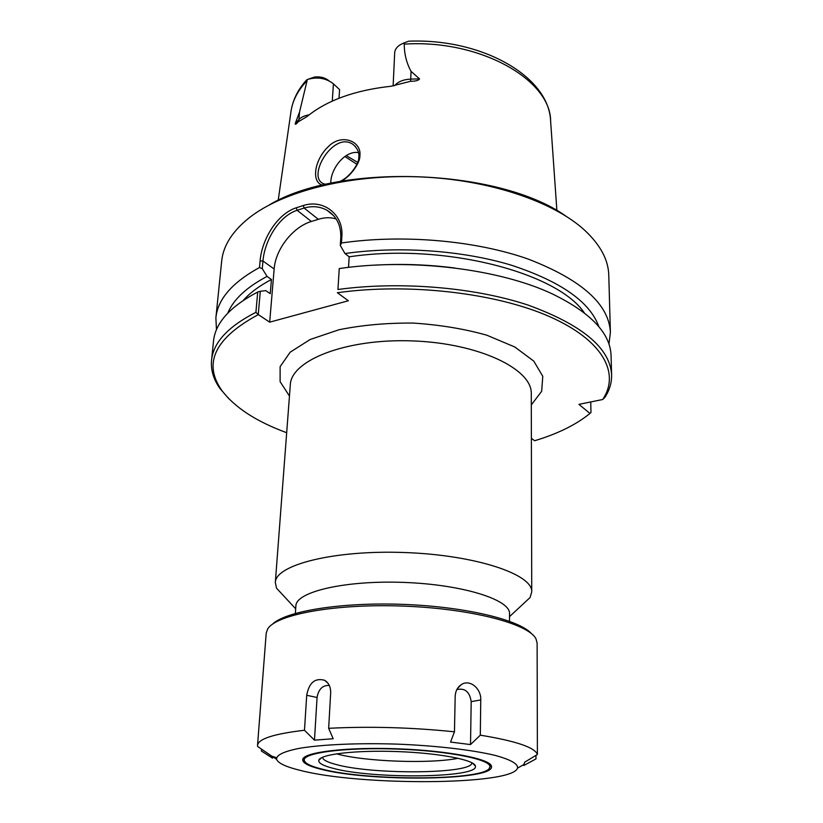 <?xml version="1.0" encoding="UTF-8"?>
<svg xmlns="http://www.w3.org/2000/svg" width="823" height="823" viewBox="0 0 823 823"><rect width="100%" height="100%" fill="white"/><g stroke="black" fill="none" stroke-linecap="round" stroke-linejoin="round"><path stroke-width="1.23" d="M521.957 605.07L530.074 597.539L531.74 591.932C533.016 574.372 475.766 555.031 404.803 552.531C333.85 549.836 275.335 564.917 275.324 582.53L276.569 588.239L284.11 596.346M337.358 292.649L337.389 292.721C408.908 282.68 496.362 292.978 549.857 316.742C603.547 340.547 620.151 373.529 602.714 399.505L604.987 397.242C609.565 390.153 611.767 382.716 611.612 374.959C610.193 348.15 582.324 324.848 527.996 305.055C474.48 287.278 400.029 281.024 337.944 289.49L339.251 268.565L337.944 289.49M337.389 292.721L348.335 300.765L269.677 322.163L258.247 314.561L260.305 291.28L257.712 292.021L255.912 312.329L258.247 314.561M286.682 432.713C256.118 421.479 234.442 407.303 221.654 390.205C202.808 363.159 215.009 337.965 258.278 314.633M531.38 438.35L534.641 440.737C557.788 433.762 576.234 424.668 589.957 413.434L578.929 404.36L602.714 399.505M509.499 621.262L509.53 613.721C510.599 599.741 462.557 584.484 403.702 582.406C344.868 580.164 295.838 591.86 295.879 605.882L295.354 613.413M243.341 300.333C250.038 292.772 259.399 285.828 271.436 279.491L267.064 276.415L262.29 268.689L262.969 261.025C264.522 241.036 278.658 216.182 297.124 210.287L304.129 208.044C312.39 205.709 319.993 206.439 326.926 210.235C336.442 216.017 341.072 225.121 340.794 237.559L340.3 245.439L344.971 253.535L349.168 256.817L348.541 267.372M227.776 313.131C233.372 299.562 246.468 287.32 267.064 276.415M336.175 218.99C330.743 217.21 324.787 217.313 318.316 219.309L311.361 221.48C292.906 226.922 275.489 249.204 274.152 268.998L269.677 322.163M260.305 291.28L265.829 290.642L270.232 293.677L271.436 279.491M255.912 312.329C228.053 326.577 213.27 342.563 211.552 360.289C210.698 370 213.496 379.403 219.967 388.507L228.866 398.785M340.3 245.439L341.452 242.991L341.874 236.191C343.582 214.309 323.357 198.95 303.306 205.524L296.239 207.797C276.775 214.042 261.745 239.977 260.099 260.891L259.512 267.496L262.29 268.689M344.971 253.535C398.702 245.861 462.166 250.357 510.929 265.068C560.751 281.384 590.07 301.938 598.887 326.741M341.452 242.991C402.612 234.061 475.673 240.522 528.201 259.07C581.542 279.717 608.948 304.129 610.399 332.317L608.958 344.179M590.739 401.953L590.965 412.549L589.957 413.434M325.63 184.424L323.017 183.478C306.742 176.225 333.726 130.59 353.026 144.426C357.563 148.356 359.486 152.708 358.787 157.491C359.137 164.189 348.808 178.025 339.652 181.544M340.804 181.338C350.248 177.13 360.33 162.522 359.888 155.917C361.945 140.99 341.01 132.832 327.811 147.152C314.293 160.269 311.176 182.202 322.503 185.165M404.978 42.559L408.702 41.191L403.764 43.012L404.237 44.113C404.268 53.989 406.541 63.073 411.047 71.354L419.555 78.874C418.681 80.438 415.687 81.24 410.564 81.292L390.884 86.271C354.857 90.232 326.865 100.355 306.897 116.64L298.193 121.814C296.208 124.232 295.2 124.859 295.169 123.687L299.531 112.051L307.36 79.502L306.547 79.996C297.803 89.697 292.607 100.283 290.961 111.774C292.412 100.92 297.689 90.643 306.794 80.942M358.519 152.615C344.806 150.125 330.249 169.435 330.836 183.272M216.459 329.776L215.883 317.853L221.685 261.045C223.177 245.779 232.312 231.397 249.091 217.879C282.505 191.44 348.829 174.281 418.578 176.832C488.327 179.393 553.221 201.368 584.608 230.173C600.358 244.894 608.413 259.914 608.773 275.232L610.399 332.317M215.883 317.853C217.694 299.274 232.24 282.484 259.512 267.496M565.463 215.811C498.532 168.53 339.446 162.687 269.244 204.948M344.837 156.493L356.935 164.302M357.686 162.388L346.236 155.578M332.255 101.106L333.438 83.843L339.59 89.635L339.014 98.246M308.512 79.101L314.633 77.012C320.404 76.436 325.178 77.691 328.963 80.777M333.438 83.843L333.233 83.658C325.723 78 317.092 76.621 307.36 79.502M393.127 85.973L394.68 52.878C394.875 49.802 396.614 47.158 399.885 44.946L403.764 43.012M611.612 374.959L611.067 355.742C610.44 333.366 590.965 312.812 552.645 294.068C500.024 269.049 411.13 257.938 339.251 268.565M375.7 265.109C402.18 263.648 428.577 264.625 454.882 268.01M349.168 256.817C443.093 242.662 557.192 272.341 584.309 312.843M257.712 292.021C230.008 306.629 215.266 323.007 213.507 341.164L211.552 360.289M523.819 764.598L524.745 762.139L537.398 754.506L537.121 643.082L536.03 638.987C529.096 623.896 471.126 608.526 402.838 606.078C334.55 603.516 275.612 614.596 267.598 629.142L266.21 633.144L257.537 745.288C258.288 738.869 273.925 733.859 304.479 730.248L306.712 695.281C309.047 682.648 315.034 677.658 324.684 680.312C328.778 682.874 330.774 687.092 330.671 692.976L328.655 728.304C369.558 726.225 411.49 727.398 454.461 731.812L455.181 696.299C455.458 691.125 457.454 687.256 461.178 684.705C469.717 678.718 481.352 688.573 480.755 699.951L480.303 735.176L470.519 744.578L450.541 742.058L454.461 731.812M535.968 755.37L535.979 758.919L523.819 765.462M456.847 689.561C464.954 687.812 469.738 691.834 471.188 701.638L470.519 744.578M257.537 745.288L257.64 746.502L269.8 754.773L272.547 758.178L272.66 756.676M272.547 758.178L261.395 751.018L261.539 749.156M276.549 757.705L272.68 756.409M263.309 752.243L261.395 751.018M480.303 735.176C515.99 741.029 535.022 747.469 537.398 754.506M523.819 764.906L522.636 765.256M328.655 728.304L333.181 738.735L314.468 740.155L317.061 697.493C318.532 689.18 322.606 685.158 329.293 685.446M314.468 740.155L304.479 730.248M299.973 770.318C285.828 766.841 278.02 763.158 276.579 759.259C276.24 755.03 283.976 751.358 299.778 748.261C322.544 744.476 359.065 742.871 397.776 744.146C436.478 745.71 472.783 749.979 495.209 755.421C510.744 759.68 518.192 763.898 517.544 768.096C512.678 785.43 360.135 786.099 299.973 770.318M458.174 758.271C430.172 764.053 364.147 761.635 336.576 753.827L336.504 753.806M531.637 633.803C519.611 619.842 465.036 606.602 402.9 604.37C340.773 602.045 285.375 611.252 272.362 624.287M471.836 762.705C473.359 774.032 373.189 774.957 336 764.485C327.132 762.16 322.647 759.742 322.565 757.232M332.914 768.27C323.017 765.719 318.306 763.075 318.768 760.339C319.818 754.29 355.557 750 397.499 751.574C439.451 753.076 474.789 759.968 475.385 766.079C479.48 778.085 372.644 779.268 332.914 768.27M321.526 768.98C310.703 766.244 304.963 763.374 304.284 760.37C302.308 752.839 345.362 747.119 397.591 749.084C449.831 750.957 492.349 759.804 489.829 767.17C488.677 780.729 367.614 781.48 321.526 768.98M304.849 761.676L303.543 759.526L304.376 757.273M491.434 766.275C495.971 780.77 368.519 782.169 320.27 769.063C308.039 765.956 302.195 762.726 302.751 759.362C303.965 752.119 346.853 746.903 397.602 748.807C448.36 750.627 490.755 758.971 491.434 766.275L490.642 765.441L489.171 768.435M275.324 582.53L290.303 384.917C290.982 360.237 346.288 338.335 412.56 340.907C478.852 343.201 532.399 369.085 531.277 393.754L531.74 591.932M531.298 404.926L541.678 391.264L542.769 376.306L533.798 361.132L514.797 346.987L486.784 335.187C464.244 328.85 439.719 324.807 413.218 323.079C386.666 322.863 361.914 325.095 338.963 329.766L310.168 339.488L290.18 352.193L280.118 366.667L280.108 381.666L289.459 396.058M260.099 260.891L262.969 261.025L274.152 268.998M311.361 221.48L297.124 210.287L296.239 207.797M318.316 219.309L304.129 208.044L303.306 205.524M340.794 237.559L341.874 236.191M359.888 155.928L358.787 157.502M404.237 44.113C480.251 39.134 550.999 80.037 550.628 121.29L556.893 210.637M309.139 114.839C304.572 115.58 301.177 117.144 298.934 119.53L299.531 112.051M394.639 85.695C397.941 81.683 403.301 79.481 410.728 79.111L411.047 71.354M410.564 81.292L410.728 79.111L419.555 78.874M298.193 121.814L298.934 119.53L295.169 123.687M471.188 701.638L480.755 699.951M317.061 697.493L306.712 695.281M509.519 616.633L530.074 597.539M295.673 608.794L276.569 588.239M221.654 390.205L219.967 388.507M326.957 210.246L333.613 215.647M290.961 111.774L278.174 200.421M355.824 146.957L353.026 144.437M550.628 121.29C549.25 76.446 482.113 38.393 409.268 41.171M457.423 688.542L461.158 684.715M328.079 683.388L324.684 680.312M517.544 768.096L524.189 764.392M276.579 759.259L269.831 754.825M321.762 757.602L318.768 760.339M472.597 763.137L475.385 766.079M489.829 767.17L490.631 766.388M304.284 760.37L303.543 759.526M303.605 758.59L302.751 759.362"/></g></svg>
